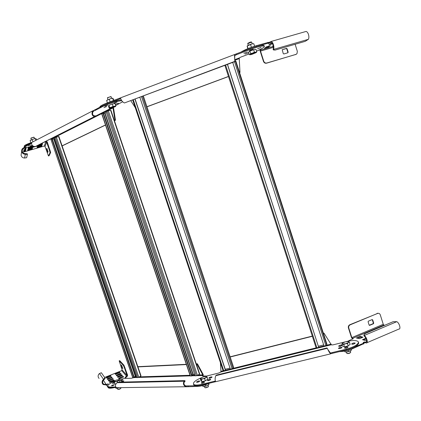 <?xml version="1.0" encoding="UTF-8"?>
<svg xmlns="http://www.w3.org/2000/svg" width="421" height="421" viewBox="0 0 421 421"><rect width="100%" height="100%" fill="white"/><g stroke="black" fill="none" stroke-linecap="round" stroke-linejoin="round"><path stroke-width="0.63" d="M197.412 363.776L203.232 374.574L202.78 374.869L196.954 364.06L197.412 363.776L196.26 363.828M196.954 364.06L196.349 364.091M186.408 364.57L137.63 366.923M186.324 364.312L137.867 366.67M206.5 376.042L202.496 375.985L202.806 375.495L203.027 376.148L203.232 374.574M197.086 375.669L202.806 375.495L202.78 374.869L198.196 375.011M116.228 387.552L109.981 387.641L107.897 386.92M209.332 383.236C204.874 385.21 200.843 386.267 197.228 386.42L185.793 386.794C183.335 385.273 182.793 383.415 184.172 381.221L184.872 380.616L185.098 381.284L184.403 381.894C183.456 383.536 183.951 384.926 185.882 386.062L188.087 385.873L185.424 385.915M114.265 382.884L113.138 383.342L114.265 382.884M122.322 380.247L120.932 380.768M113.733 385.247L112.286 385.799M123.29 381.405L121.858 381.947M197.228 386.42L197.002 385.741L188.087 385.873L188.313 386.546M208.106 380.673L210.279 379.931L208.106 380.673M197.181 382.3L199.296 381.568L197.181 382.3M133.262 377.742L131.457 378.253L124.558 378.458L118.985 379.553M184.872 380.616L118.201 382.168L117.043 382.726C115.028 384.705 114.88 386.373 116.612 387.736M184.403 381.894L184.172 381.221L117.043 382.726M115.707 386.962L109.776 387.052L107.718 386.404C107.492 385.552 108.665 384.362 111.244 382.842L113.97 381.452M120.643 380.242L122.906 379.695L122.416 380.195L120.148 380.747L120.643 380.242M121.58 381.405L123.863 380.852L123.369 381.363L121.085 381.915L121.58 381.405M114.28 382.936L112.349 383.32L114.065 382.305M112.023 385.247L114.301 384.694L113.791 385.215L111.507 385.773L112.023 385.247M61.808 145.971L105.482 124.942M114.401 120.643L114.944 120.385L113.002 107.918L113.538 107.813L115.475 120.269L114.944 120.385M62.129 145.945L105.518 125.058M114.444 120.769L115.475 120.269M51.72 138.572L52.046 138.998M94.051 110.997L92.983 111.691C92.162 113.959 92.609 115.349 94.325 115.859L95.22 115.749L95.456 116.454L94.567 116.57C92.167 115.943 91.468 114.144 92.462 111.17L102.55 105.755C107.455 103.398 112.844 101.593 118.722 100.345L121.364 100.003M24.486 146.671L25.949 145.461L31.743 142.624C31.291 145.05 32.485 146.361 35.327 146.561L95.456 116.454M31.522 143.314L26.165 146.082L24.692 147.25C24.902 147.65 26.486 147.529 29.444 146.882L32.285 146.171M30.528 144.887L28.281 145.74L30.528 144.887M32.149 145.777L30.175 146.208L32.038 145.456M32.201 142.23L92.799 110.818M35.327 146.561L94.567 116.57L94.325 115.859M94.693 109.828L94.936 110.539L102.792 106.476C107.702 104.124 113.091 102.324 118.964 101.072L121.79 100.719M115.728 105.497L122.595 101.803M115.296 104.208L118.506 103.256L115.349 104.366M106.608 106.566L103.929 107.623L106.608 106.566M116.991 102.077L114.265 103.156L116.991 102.077M107.587 105.224L104.882 106.292L107.587 105.224M113.417 107.471L113.538 107.813M51.92 138.772L113.002 107.918L112.917 107.644M54.377 137.756L58.872 136.451L141.019 375.864L138.814 377.279L136.814 377.637L54.377 137.756M52.336 139.214L54.63 138.493M51.809 139.051L52.246 138.956L134.288 377.5L133.904 377.726L51.809 139.051L50.941 139.493L132.92 377.753L133.904 377.726M132.752 377.7L50.941 139.493M134.11 376.984L136.309 376.174M106.087 111.66L108.286 110.744L110.912 110.276L199.665 373.943L197.475 375.474L195.176 375.874L106.087 111.66M103.534 113.481L106.36 112.475M102.971 113.233L103.419 113.144L192.05 375.732L191.666 375.979L102.971 113.233L101.919 113.765L190.481 376.016L191.666 375.979M191.823 375.064L193.15 374.311L194.634 374.264M323.996 333.143L330.953 344.194L323.996 333.143L323.412 333.29M323.959 333.358L323.475 333.485M312.371 336.284L230.161 357.003M312.308 336.09L230.124 356.808M344.899 341.936L333.264 344.804L331.79 344.952L330.953 344.194L326.78 345.22M330.98 343.962L331.29 344.667M358.46 342.189L358.697 343.047C358.008 345.552 353.929 347.841 346.457 349.909L330.585 353.761C329.522 352.719 328.554 351.156 327.685 349.077L326.943 347.93L216.436 375.09L215.778 375.706C214.968 377.869 214.91 379.868 215.615 381.705L202.075 384.999C197.312 386.068 194.513 385.968 193.671 384.699L193.618 384.531M354.777 343.583L352.272 344.273L354.777 343.583M341.689 345.683L339.242 346.372M204.111 382.489L201.912 383.257M347.667 347.551L345.125 348.256M211.637 377.511L209.49 378.253M341.578 347.914L339.079 348.614L341.578 347.914M327.933 349.598L330.411 353.019L346.22 349.177C353.693 347.109 357.776 344.825 358.471 342.326L358.35 341.852C356.903 340.205 352.945 340.1 346.488 341.547L346.278 341.599M338.61 346.099C339.647 345.173 340.8 344.862 342.078 345.162L342.094 345.241C341.063 346.173 339.91 346.483 338.631 346.183L338.61 346.099M344.504 347.978C345.546 347.025 346.725 346.709 348.041 347.03L348.056 347.109C347.015 348.062 345.836 348.377 344.52 348.056L344.504 347.978M351.64 343.999C352.672 343.062 353.845 342.752 355.161 343.062L355.177 343.136C354.156 344.073 352.982 344.389 351.661 344.073L351.64 343.999M338.458 348.335C339.5 347.393 340.668 347.078 341.957 347.393L341.973 347.478C340.931 348.42 339.768 348.735 338.473 348.42L338.458 348.335M220.399 362.602L220.941 371.359L220.636 372.132L218.652 373.048L205.169 376.411M215.399 381.016L214.115 381.331L215.42 381.116M214.342 382.015L214.115 381.331L201.848 384.315C197.081 385.383 194.281 385.289 193.444 384.026L193.681 382.689C194.855 381.026 197.454 379.363 201.47 377.695M206.843 376.969L207.332 377.116L207.106 377.511M208.89 377.926C210.021 377.048 211.068 376.732 212.037 376.984L212.016 377.163C210.889 378.042 209.837 378.358 208.863 378.111L208.89 377.926M207.495 380.352C208.632 379.463 209.695 379.142 210.668 379.4L210.647 379.584C209.505 380.479 208.448 380.795 207.469 380.537L207.495 380.352M196.56 381.984C197.702 381.105 198.744 380.789 199.696 381.037L199.665 381.226C198.523 382.11 197.481 382.426 196.528 382.179L196.56 381.984M201.322 382.915C202.469 382.021 203.532 381.7 204.501 381.958L204.474 382.147C203.327 383.047 202.264 383.368 201.291 383.11L201.322 382.915M146.908 106.739L228.466 76.448M239.491 72.349L239.975 72.17L239.239 58.614L239.975 72.17M146.966 106.818L228.492 76.538M239.523 72.444L240.102 72.228M130.836 100.787L135.257 107.634M99.914 107.039L99.888 106.95C100.019 106.103 102.424 104.766 107.092 102.945L120.385 97.904L120.574 98.135C121.264 100.456 122.548 102.061 124.432 102.961L234.829 61.608L234.486 54.888L234.865 54.43L250.142 48.62C257.673 45.9 262.304 44.842 264.035 45.452L264.335 46.278M120.722 98.609L107.334 103.671C102.666 105.492 100.266 106.823 100.124 107.665M234.839 60.271L239.239 58.614L239.291 57.914L240.917 57.056L249.085 53.972M235.265 55.14L236.807 54.556L234.771 55.572L234.718 59.519M236.555 53.783L236.807 54.556L250.39 49.399C257.926 46.678 262.551 45.621 264.283 46.221L264.388 46.452C264.088 47.462 261.478 49.015 256.557 51.104M248.511 52.783L245.033 54.051L248.532 52.82M247.401 52.015L243.885 53.293L247.401 52.015M261.009 47.457L257.499 48.789L261.031 47.494M252.937 49.31L249.411 50.646L252.958 49.346M239.239 58.082L239.36 58.687M139.867 97.383L230.419 369.254L233.045 368.349L233.539 367.159M223.167 370.79L225.588 370.264L135.136 99.167M134.973 99.224L225.477 370.475M225.251 369.27L230.029 368.086M234.929 60.861L235.886 61.145L326.891 344.136M232.713 62.408L324.07 346.136L326.785 345.204L326.906 344.152M316.118 347.888L224.882 65.355L316.118 347.888L318.729 347.457L227.498 64.371M227.408 64.402L318.729 347.457M318.423 346.22L323.681 344.92M350.509 352.524C349.63 353.403 348.514 353.719 347.151 353.482L347.015 353.414M350.677 352.04L350.719 352.161C349.688 353.198 348.372 353.572 346.767 353.293L346.699 353.135M349.414 342.11L350.135 344.367L348.214 345.867L344.431 346.793L342.594 346.215L341.873 343.962L343.704 344.531L348.367 342.573L348.814 341.957L348.393 341.557L345.588 341.741L342.752 342.947L342.289 343.536L342.699 343.968L347.493 343.599L348.367 342.573L349.414 342.11L348.393 341.557M344.431 346.793L343.704 344.531M342.615 343.057L341.873 343.962M348.214 345.867L347.493 343.599M208.279 386.873L205.116 387.794M208.111 385.247L208.448 386.552C207.279 387.53 206.09 387.909 204.885 387.688L204.838 387.604M206.979 377.137L207.695 379.258L205.353 380.8L201.991 381.626L200.996 380.9L200.285 378.784L201.275 379.5L205.727 377.642L206.443 376.984L206.39 376.532L204.206 376.59L201.37 377.758L200.643 378.416L200.691 378.879L204.638 378.674L205.727 377.642L206.979 377.137L206.39 376.532M201.991 381.626L201.275 379.5M205.353 380.8L204.638 378.674M247.943 43.258L250.263 42.111L251.358 41.984M247.737 43.668L251.653 42.132L252.279 43.821M249.285 54.588L248.516 52.188L249.874 51.12L253.637 49.694L256 49.357L256.768 51.762L250.058 54.356L250.342 54.73L251.921 54.383L256.163 52.588L254.41 52.109L252.621 53.12L250.648 53.53L250.058 54.356L249.285 54.588L249.911 54.709M249.874 51.12L250.648 53.53M253.637 49.694L254.41 52.109M256.342 52.43L256.768 51.762M107.576 97.667L110.786 96.609M107.902 99.577L107.455 97.904L109.56 97.014L111.17 96.814L111.686 98.351M112.296 104.034L115.059 103.508L115.817 105.76L109.549 108.181L112.118 107.897L115.27 106.66L115.628 106.392L113.054 106.297L111.481 107.202L109.728 107.55L109.192 108.26L108.434 106.013L108.965 105.297L112.296 104.034L113.054 106.297M108.965 105.297L109.728 107.55M115.612 106.413L115.817 105.76M120.811 388.32L119.622 389.236L117.912 389.414M120.743 387.636L120.906 388.13L119.58 389.057L117.727 389.299M114.017 381.368L113.812 381.584L114.922 384.057L114.286 382.215L118.175 380.6L119.08 379.621L116.112 380.105L113.944 381.537L117.091 381.5L119.406 380.158L118.922 379.526M115.891 383.815L114.922 384.057M119.406 380.158L119.817 382.131M117.448 382.531L117.091 381.5M113.812 381.584L114.286 382.215M31.028 138.056L33.859 137.178M31.338 139.751L30.859 138.372L32.585 137.609L34.122 137.314L34.669 138.725M31.991 145.066L32.622 147.145L33.059 147.245L36.722 146.276L38.085 145.466M33.943 146.534L32.759 147.171L32.312 145.503M33.922 146.529L32.733 146.713M270.735 42.41L268.798 43.437L268.172 43.5L268.609 43.11L268.135 43.158L256.489 46.499L256.236 45.721L268.303 42.405M268.477 42.684L271.082 41.468C271.992 41.663 272.771 42.695 273.413 44.568C273.997 46.594 274.029 48.204 273.508 49.399L273.408 49.931L275.092 50.088L305.236 41.337L308.409 39.279C309.019 38.069 309.04 36.469 308.482 34.469C307.846 32.627 307.041 31.617 306.056 31.449L271.082 41.468M258.41 50.304L261.036 49.71L260.557 50.115L260.52 51.067L263.746 61.203C264.362 62.661 265.383 63.261 266.803 63.003L295.9 54.43L297.005 53.646L297.342 51.341L295.116 44.273M264.604 48.341L266.23 46.905L270.403 45.668L268.44 47.147L264.546 48.173M273.303 45.505L272.724 45.947L273.366 45.815M272.177 42.931L270.898 43.389L268.893 44.915L272.74 43.847M305.409 31.638L306.056 31.449M271.219 42.274L273.108 44.794L273.508 49.399M273.118 49.299L273.187 48.715M240.954 52.109C244.517 49.862 249.611 47.731 256.236 45.721M270.519 43.673L272.34 43.147M268.54 46.152L265.898 47.152M296.284 54.272L266.519 63.197C265.098 63.455 264.083 62.855 263.467 61.403L260.241 51.278L260.104 49.815M288.153 52.167L287.864 52.783L283.854 53.962L283.249 53.604L282.223 49.72L286.475 48.378L287.075 48.736L288.153 52.167L287.853 52.367L286.769 48.947L286.169 48.589L282.207 49.741M287.806 52.804L287.853 52.367M24.602 158.022L25.328 154.275L27.376 154.46L26.665 157.707L24.534 158.028C22.671 157.907 21.524 156.965 21.087 155.191L21.36 153.349M46.489 141.219L47.257 142.019L50.652 152.491L49.083 155.786L48.457 155.97L45.015 146.44L44.237 146.04L23.55 152.049M24.26 145.95L24.239 147.971L24.26 145.95C24.665 145.182 27.223 143.987 31.928 142.361M25.255 154.281L25.223 153.644L25.255 154.281C23.313 154.154 22.113 153.165 21.655 151.313C21.513 149.529 22.287 148.313 23.976 147.671L24.118 147.629M25.223 153.644C23.644 153.539 22.666 152.734 22.302 151.228C22.187 149.781 22.818 148.797 24.186 148.276L26.26 147.576L24.239 147.971M23.629 151.728L25.592 151.097L23.723 151.734L25.271 150.944L23.671 151.318L25.644 150.813L23.634 151.539M23.723 151.165L25.697 150.55L23.818 151.171L23.818 150.586L25.797 150.023L23.792 150.629M23.792 150.607L25.844 149.771L23.85 150.408L23.908 149.929L24.676 149.634L23.939 149.75L25.965 149.139L23.902 149.971M24.971 149.202L26.034 148.755L24.955 149.166M25.023 148.918L26.091 148.466L25.007 148.881M25.071 148.629L26.144 148.176L25.06 148.592M25.123 148.339L26.202 147.882L25.113 148.303M48.499 155.959L50.046 152.676L49.483 150.413L46.652 142.203L45.836 141.782L44.721 142.114M32.243 149.334L27.518 150.76L28.002 150.223L31.954 149.029L32.338 148.96L32.243 149.334L32.122 148.987M41.642 146.503L36.948 147.924L37.474 147.371L41.4 146.187L41.774 146.119L41.642 146.503L41.521 146.155M32.791 147.224L27.933 148.792L28.428 148.229L32.57 146.987M32.212 148.034L32.596 147.971L32.085 148.524L27.723 149.787L28.212 149.239L32.212 148.034M32.412 146.54L28.144 147.776L28.228 147.382L30.759 146.566M37.632 146.85L37.253 146.918L37.785 146.355L42.132 145.092L41.584 145.666L37.632 146.85L37.501 146.461M38.758 145.129L42.121 144.119L42.5 144.05L42.358 144.45L37.616 145.903M41.142 143.924L42.847 143.056M25.976 149.081L25.67 149.176L25.96 149.05M47.699 151.96L46.652 148.808L46.852 148.324L48.062 151.834L47.857 152.297L47.699 151.96L48.052 151.849M25.286 153.644L27.328 153.828L27.37 154.444M24.202 150.313L25.528 149.944M24.686 150.044L24.418 150.165M24.986 149.955L24.697 150.076M25.26 149.876L24.997 149.987M25.528 150.029L24.797 150.292M25.544 150.097L24.865 150.334M351.267 349.241L351.524 350.051L350.13 351.072L346.883 352.019L345.041 351.945L344.604 351.082M348.146 350.256L348.556 351.535L345.388 351.993M344.757 351.056L345.041 351.945M351.077 350.446L348.556 351.535M247.159 46.021L252.1 43.863L253.695 43.752M253.821 43.763L254.6 46.21M247.801 48.673L247.116 46.115L248.806 45.021L252.1 43.863L253.663 43.747M250.563 44.563L251.432 47.278M247.243 46.063L248.043 48.573M208.995 383.389L208.869 384.62L207.427 385.625L204.443 386.52L202.911 386.41L202.638 385.599M208.521 383.594L208.869 384.62L207.427 385.625L203.611 386.52M205.364 384.799L205.806 386.104M106.834 100.298L110.907 98.53L112.933 98.277L113.912 100.356M112.686 98.372L113.417 100.545M106.766 100.366L110.907 98.53L112.86 98.251M109.307 99.251L110.16 101.782M106.634 100.487L107.418 102.819M118.059 387.673L118.154 387.946L117.091 388.304L115.88 388.204L115.654 387.562M119.354 387.657L116.517 388.309M119.332 387.657L118.154 387.946M30.386 140.325L33.664 138.967L35.674 138.609L36.232 138.909L36.595 139.951M35.28 138.788L35.822 140.356M30.18 140.514L33.664 138.967L35.674 138.609M32.212 139.625L32.975 141.83M30.112 140.582L30.859 142.73M396.803 321.665L364.218 335.479L363.855 335.032L364.996 333.616L393.156 321.691L396.856 321.697C399.471 323.112 401.134 329.359 398.834 329.096L367.007 342.705M352.709 339.126L351.461 337.505L348.42 327.964C348.099 326.496 348.562 325.422 349.804 324.744L377.926 313.313C379.058 313.203 379.847 313.729 380.295 314.882L383.263 324.317L383.878 325.096L384.689 325.28M363.939 343.589L352.84 348.614C348.141 350.525 343.662 351.53 339.405 351.619M364.27 335.511L364.381 336.184L364.27 335.511C366.728 337.032 368.464 343.352 366.333 342.994L365.17 342.683L363.828 342.978M362.197 337.584L360.565 337.137L357.397 338.305M366.312 338.826L363.465 340.005M364.381 336.184C366.802 338.973 367.359 340.994 366.054 342.257L364.939 341.963L363.67 342.226L363.181 342.662L363.807 342.926L363.444 343.257L363.67 343.983M366.849 341.052L366.296 341.105L366.849 340.931M352.84 348.614L352.609 347.883L363.444 343.257M377.495 313.445L350.167 324.833C348.92 325.512 348.462 326.585 348.783 328.054L351.824 337.605L353.087 338.663L347.72 341.263M366.707 340.005L365.165 340.478L362.507 339.71L365.981 338.142M359.671 336.547L356.45 338.021L359.692 338.647L362.939 337.179L360.344 336.437L359.671 336.547L359.892 337.247M372.696 319.892L373.716 323.123L373.443 323.76L369.58 325.37L369.117 325.054L368.096 321.818L368.364 321.176L372.132 319.602L372.696 319.892L372.169 319.586M377.105 313.366L378.453 313.292M369.254 325.27L373.059 323.675L373.332 323.039L372.311 319.807M364.339 336.153L363.939 335.505M103.524 384.084L102.829 383.036L103.524 384.084L106.229 384.515L108.26 383.863L106.539 384.978L106.739 385.541M104.661 377.432L121.732 370.643L122.095 369.875L119.169 360.865L119.722 360.65L123.948 365.202L127.637 375.29L126.884 376.89L125.269 377.674M125.905 378.416L124.963 377.305L126.684 376.321L127.063 375.516L124.369 367.701L123.374 365.428L119.169 360.865M114.312 387.578C110.897 388.404 108.855 388.441 108.181 387.683L106.545 384.983L107.981 387.099C108.65 387.852 110.697 387.815 114.117 386.983M123.6 376.916L119.448 378.684L119.001 378.758L118.548 378.195L122.685 376.442L123.132 376.369L123.6 376.927M121.474 375L121.916 374.927L122.379 375.474L122.058 375.7L117.822 377.29L117.38 376.732L117.701 376.511L121.474 375L121.669 375.564L122.222 375.621M120.29 373.595L116.554 375.085L116.238 375.311L116.67 375.848L120.864 374.274L121.18 374.058L120.727 373.522L120.29 373.595L120.48 374.153L116.57 375.727M113.512 380.11L109.671 381.647L109.339 381.879L109.755 382.463L114.065 380.842L114.391 380.61L113.954 380.037L113.512 380.11L113.707 380.679L109.655 382.321M108.044 379.389L112.149 377.658L111.733 377.105L111.302 377.179L107.534 378.679L107.213 378.905L107.613 379.463L108.044 379.389M108.265 380.379L108.671 380.947L109.113 380.873L113.26 379.121L112.833 378.558L112.391 378.632L108.265 380.373M120.001 372.664L119.132 372.217L115.428 373.69L115.117 373.906L115.538 374.437L120.006 372.669M111.065 376.221L110.66 375.685L110.228 375.758L106.181 377.463L106.571 378.011L107.002 377.937L111.07 376.232M99.077 378.458L98.277 377.242C97.872 375.8 98.267 374.569 99.451 373.559L101.356 372.738L104.897 377.763L103.524 379.374L99.509 373.522M102.829 383.036C102.482 381.81 102.813 380.768 103.819 379.905L103.466 379.421C102.229 380.479 101.819 381.758 102.24 383.268L103.082 384.541L106.56 385.041M105.245 378.268L104.903 377.774L105.245 378.268L103.819 379.905M103.466 379.421L103.866 379.874M121.022 374.201L120.48 374.153M114.259 380.747L113.707 380.679M112.023 377.79L107.523 379.337M113.128 379.253L108.576 380.816M110.939 376.353L106.492 377.895M119.848 372.811L115.449 374.322M121.669 375.564L117.717 377.158M123.448 377.074L118.89 378.621M121.18 365.012L121.69 365.349L122.864 368.696L122.074 367.601L121.332 364.954M202.875 376.142L202.69 375.6M134.146 377.584L136.767 377.505M138.441 377.453L190.229 375.879M191.908 375.827L195.123 375.727M185.793 386.794L185.882 386.062M109.981 387.641L109.776 387.052M194.918 375.116L191.871 375.211M190.024 375.269L139.53 376.853M136.578 376.948L134.12 377.021M111.339 108.113L95.372 116.196M26.165 146.082L25.949 145.461M92.983 111.691L92.462 111.17M102.55 105.755L102.792 106.476M55.262 137.309L137.814 377.605M56.288 136.967L138.814 377.279M58.551 136.472L140.782 376.111M53.688 138.914L135.294 376.29M53.977 138.819L135.573 376.195M107.155 111.123L196.375 375.837M108.286 110.744L197.475 375.474M110.612 110.281L199.459 374.201M104.724 113.244L192.839 374.416M105.045 113.138L193.15 374.311M332.764 353.235L332.532 352.509L330.417 353.024M220.746 372.027L331.364 344.741M330.585 353.761L330.411 353.019M346.22 349.177L346.457 349.909M327.291 348.32L215.778 375.706M202.075 384.999L201.848 384.315M323.996 345.909L318.744 347.209M316.108 347.857L233.029 368.37M230.345 369.033L225.567 370.217M223.141 370.812L220.941 371.359M119.227 98.34L119.469 99.072L120.68 98.609M239.27 57.966L234.744 59.677M107.334 103.671L107.092 102.945M124.432 102.961L234.96 61.313M234.771 55.572L234.486 54.888M250.142 48.62L250.39 49.399M141.54 96.751L232.108 368.833M142.545 96.377L233.045 368.349M143.356 96.067L233.576 367.28M133.31 99.856L223.793 370.885M234.529 61.724L325.901 345.688M235.313 60.819L326.785 345.204M235.876 61.129L326.912 344.199M225.609 65.081L316.913 347.904M268.798 43.437L268.556 42.663M268.793 42.595L269.035 43.368M273.45 46.394L260.557 50.115M270.04 42.942L269.793 42.168M273.166 48.757L273.482 49.446L308.377 39.327M267.893 42.384L268.135 43.158M263.746 61.203L263.467 61.403M266.519 63.197L266.803 63.003M260.52 51.067L273.487 47.32M295.9 54.43L295.589 54.63M286.475 48.378L286.169 48.589M286.769 48.947L287.075 48.736M272.208 43.189L272.445 43.947M268.44 47.147L268.203 46.399M267.556 46.673L267.793 47.42M45.836 141.782L44.237 146.04M23.555 152.013L23.608 151.713M45.015 146.44L46.652 142.203M50.088 150.229L49.483 150.413M50.046 152.676L50.652 152.491M24.239 147.966L24.029 147.361M47.02 148.697L46.652 148.808M46.763 149.25L47.168 149.123M31.696 149.108L31.833 149.508M27.902 150.692L27.765 150.302M41.095 146.282L41.232 146.676M37.322 147.855L37.19 147.471M28.323 148.724L28.181 148.313M32.196 147.097L32.343 147.513M28.107 149.718L27.97 149.318M31.943 148.113L32.085 148.524M32.496 148.35L32.375 147.992M28.539 147.703L28.396 147.287M41.442 145.256L41.584 145.666M41.995 145.492L41.874 145.129M41.8 144.214L41.942 144.629M42.358 144.45L42.232 144.087M365.17 342.683L364.939 341.963M352.414 338.405L383.878 325.096M366.702 341.863L365.86 342.22M383.263 324.317L351.824 337.605M348.42 327.964L348.783 328.054M352.903 338.547L353.014 338.894M350.167 324.833L349.804 324.744M363.902 342.947L363.67 342.226M363.891 342.131L364.118 342.852M369.685 325.344L369.301 325.254M373.059 323.675L373.443 323.76M373.716 323.123L373.332 323.039M365.775 338.21L366.002 338.926M362.855 339.831L362.749 339.5M356.798 338.142L356.692 337.81M360.565 337.137L360.344 336.437M121.732 370.643L126.684 376.321M106.229 384.515L103.377 380.326M107.587 383.973L107.718 384.347M107.981 387.099L108.181 387.683M126.116 377.2L125.921 376.627M124.369 367.701L124.942 367.47M123.948 365.202L123.374 365.428M127.063 375.516L122.095 369.875M119.19 360.886L119.743 360.665M122.264 368.043L122.616 367.907M122.458 367.449L122.074 367.601M116.743 375.643L116.554 375.085M120.916 374.08L120.727 373.522M114.154 380.61L113.954 380.037M109.865 382.221L109.671 381.647M111.928 377.663L111.733 377.105M111.302 377.179L111.491 377.737M107.729 379.237L107.534 378.679M108.786 380.71L108.592 380.147M112.391 378.632L112.591 379.195M113.028 379.121L112.833 378.558M106.697 377.795L106.502 377.242M110.228 375.758L110.423 376.311M110.849 376.237L110.66 375.685M119.753 372.696L119.564 372.143M119.132 372.217L119.322 372.769M115.617 374.243L115.428 373.69M122.111 375.49L121.916 374.927M117.896 377.074L117.701 376.511M119.069 378.537L118.869 377.969M122.685 376.442L122.879 377.005M123.327 376.932L123.132 376.369M185.735 386.031L187.071 386.01M117.149 387.683L185.603 386.746M107.923 386.988L107.718 386.404M24.476 146.634L24.692 147.25M190.25 375.948L101.75 113.891M214.973 381.184L215.41 381.079M330.559 353.056L331.516 352.824M215.626 381.726L330.753 353.814M193.671 384.699L193.444 384.026M234.865 54.43L120.385 97.904M233.581 367.207L143.387 96.056M223.156 370.869L132.731 100.072M346.346 352.061L346.72 353.23M350.34 350.956L350.698 352.072M342.289 343.536L341.92 343.894M204.469 386.515L204.848 387.636M251.269 41.942L251.653 42.132M248.253 45.284L247.727 43.642M248.022 43.095L247.832 43.484M110.697 96.567L111.065 96.751M107.634 97.546L107.455 97.904M117.37 388.262L117.733 389.314M33.801 137.151L34.122 137.314M31.065 137.988L30.907 138.299M268.603 43.1L268.361 42.337M273.092 49.241L273.408 49.931M21.655 151.313L21.087 155.191M253.116 43.673L253.453 43.737M247.664 45.61L247.395 45.931M377.926 313.313L377.537 313.24M363.818 342.947L364.039 343.652M369.58 325.37L369.301 325.301M366.054 342.257L366.602 342.026M363.855 335.032L363.976 335.705"/></g></svg>
